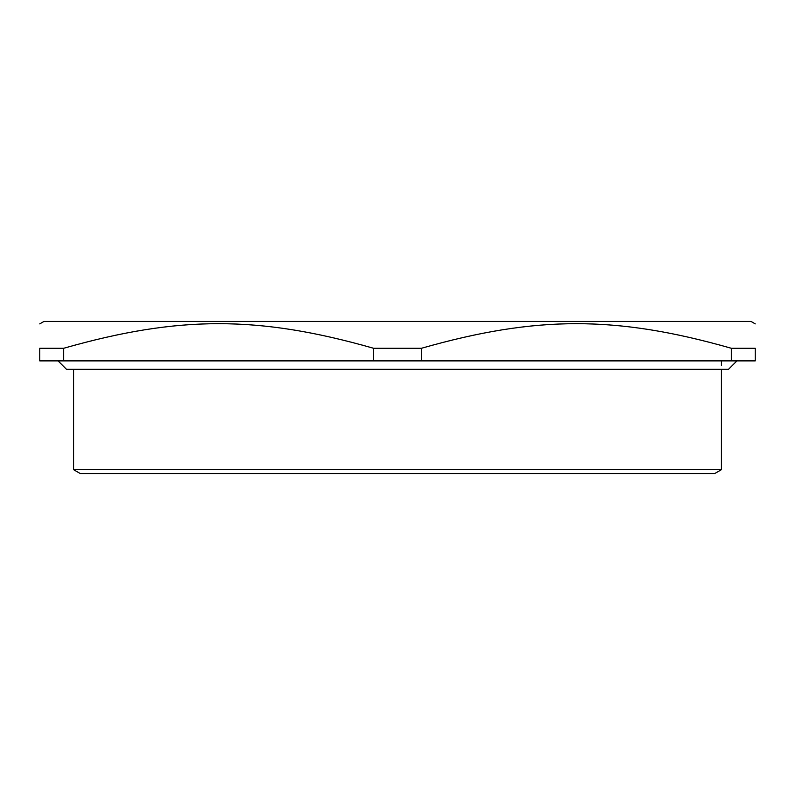 <?xml version="1.0" encoding="UTF-8"?>
<svg xmlns="http://www.w3.org/2000/svg" width="795" height="795" viewBox="0 0 795 795"><rect width="100%" height="100%" fill="white"/><g stroke="black" fill="none" stroke-linecap="round" stroke-linejoin="round"><path stroke-width="1.19" d="M731.34 348.28L731.34 360.88L755.25 360.88L755.25 348.28C755.25 315.486 755.25 315.486 755.25 348.28C755.25 315.486 755.25 315.486 755.25 348.28L731.34 348.28C616.284 315.486 536.466 315.486 421.41 348.28L373.59 348.28C258.534 315.486 178.716 315.486 63.66 348.28L39.75 348.28C39.75 315.486 39.75 315.486 39.75 348.28C39.75 315.486 39.75 315.486 39.75 348.28L39.75 360.88L63.66 360.88L63.66 348.28M39.75 323.883L43.973 321.438L751.027 321.438L755.25 323.883M373.59 348.28L373.59 360.88L63.66 360.88M731.34 360.88L421.41 360.88L421.41 348.28M373.59 360.88L421.41 360.88M721.443 469.656L73.557 469.656L80.315 473.562L714.685 473.562L721.443 469.656L721.443 369.327M721.443 365.551L721.443 360.88M73.557 469.656L73.557 369.327M58.065 360.88L66.512 369.327L728.488 369.327L736.935 360.88"/></g></svg>
